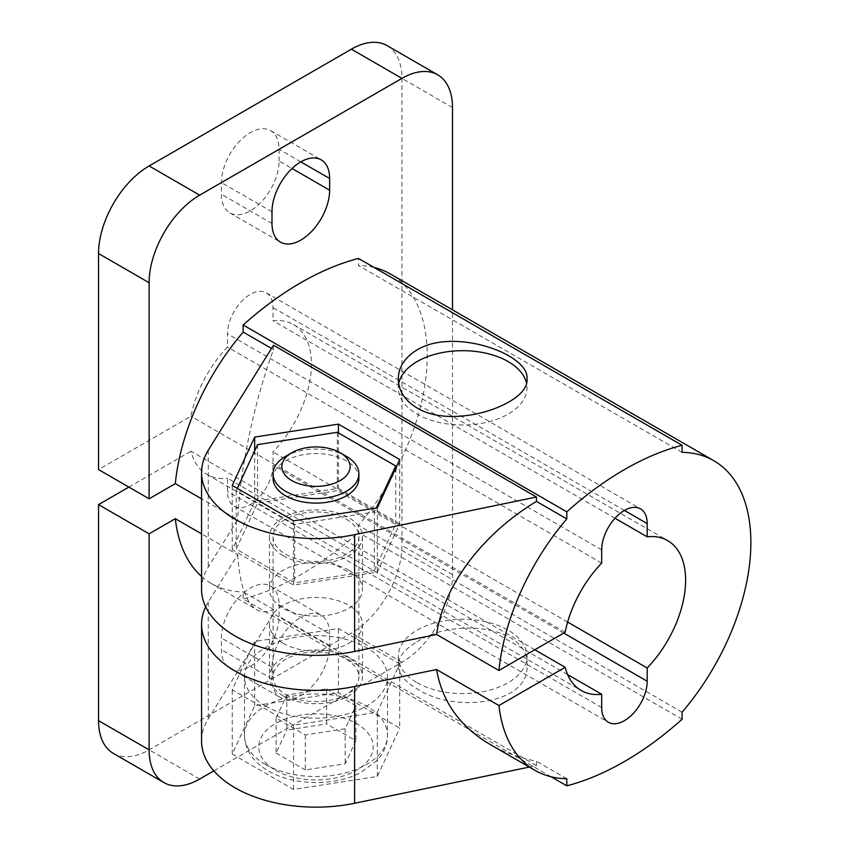 <?xml version="1.0" encoding="UTF-8"?>
<svg xmlns="http://www.w3.org/2000/svg" width="849" height="849" viewBox="0 0 849 849"><rect width="100%" height="100%" fill="white"/><g stroke="black" fill="none" stroke-linecap="round" stroke-linejoin="round"><path stroke-width="0.64" stroke-dasharray="4.25 3.18" d="M398.669 383.684A64.365 37.154 0 0 0 398.266 387.834A64.365 37.154 0 0 0 417.114 414.11A64.365 37.154 0 0 0 487.252 422.165A64.365 37.154 0 0 0 526.985 387.834A64.365 37.154 0 0 0 526.444 383.016M326.663 688.868L355.858 705.721L345.172 728.75L305.3 734.916L276.105 718.063L286.792 695.034L326.663 688.868L326.663 723.9L355.858 740.753L345.172 763.782L305.3 769.947L305.3 734.916M286.792 695.034L286.792 730.066L326.663 723.9M276.105 718.063L276.105 753.095L286.792 730.066M276.105 753.095L305.3 769.947M345.172 728.75L345.172 763.782M355.858 705.721L355.858 740.753M346.318 456.306A42.906 24.77 0 0 0 285.646 456.306M346.318 519.206A42.906 24.77 180 0 1 358.894 536.727A42.906 24.77 180 0 1 332.405 559.608A42.906 24.77 180 0 1 285.646 554.238A42.906 24.77 180 0 1 273.07 536.727A42.906 24.77 180 0 1 299.559 513.836A42.906 24.77 180 0 1 346.318 519.206M285.646 694.376A42.906 24.77 0 0 0 332.405 699.746A42.906 24.77 0 0 0 358.894 676.855A42.906 24.77 0 0 0 315.977 652.085A42.906 24.77 0 0 0 273.07 676.855A42.906 24.77 0 0 0 285.646 694.376M283.11 695.83A46.483 26.839 0 0 0 333.774 701.656A46.483 26.839 0 0 0 362.459 676.855A46.483 26.839 0 0 0 315.977 650.026A46.483 26.839 0 0 0 269.494 676.855A46.483 26.839 0 0 0 283.11 695.83M265.419 706.05A71.507 41.283 0 0 0 343.346 715.007A71.507 41.283 0 0 0 387.494 676.855A71.507 41.283 0 0 0 315.977 635.572A71.507 41.283 0 0 0 244.47 676.855A71.507 41.283 0 0 0 265.419 706.05M283.11 555.702A46.483 26.839 0 0 0 333.774 561.518A46.483 26.839 0 0 0 362.459 536.727A46.483 26.839 0 0 0 315.977 509.888A46.483 26.839 0 0 0 269.494 536.727A46.483 26.839 0 0 0 283.11 555.702M283.11 643.287A46.483 26.839 0 0 0 333.774 649.103A46.483 26.839 0 0 0 362.459 624.312A46.483 26.839 0 0 0 315.977 597.473A46.483 26.839 0 0 0 269.494 624.312A46.483 26.839 0 0 0 283.11 643.287M358.894 478.337A42.906 24.77 0 0 0 315.977 453.568A42.906 24.77 0 0 0 273.07 478.337M237.285 488.377L236.224 490.669L294.614 524.385L374.367 512.043L376.224 508.052M374.367 570.432L395.74 524.385L337.35 490.68L257.597 503.011L236.224 549.059L294.614 582.775L374.367 570.432L374.367 512.043M395.74 468.128L395.74 524.385M294.614 524.385L294.614 582.775M236.224 490.669L236.224 549.059M257.597 444.621L257.597 503.011M337.35 432.29L337.35 490.68M399.73 663.907L338.422 628.504L254.668 641.462L232.233 689.812L293.542 725.216L377.285 712.258L399.73 663.907L399.73 728.134L338.422 692.731L254.668 705.689L232.233 754.039L293.542 789.443L377.285 776.485L399.73 728.134M377.285 776.485L377.285 712.258M293.542 789.443L293.542 725.216M232.233 754.039L232.233 689.812M254.668 705.689L254.668 641.462M338.422 692.731L338.422 628.504M399.73 523.769L338.422 488.377L254.668 501.324L232.233 549.685L293.542 585.078L377.285 572.12L399.73 523.769L399.73 459.542M377.285 507.893L377.285 572.12M293.542 520.851L293.542 585.078M232.233 485.448L232.233 549.685M254.668 450.915L254.668 501.324M338.422 432.905L338.422 488.377M567.641 674.615L227.49 478.231L227.49 491.475A32.177 18.582 120 0 0 234.154 506.206A32.177 18.582 120 0 0 258.956 497.588A32.177 18.582 120 0 0 272.996 465.199L272.996 451.955A86.534 49.953 120 0 0 293.51 324.573A86.534 49.953 120 0 0 272.996 320.795L272.996 307.55A32.177 18.582 120 0 0 266.331 292.82A32.177 18.582 120 0 0 241.541 301.437A32.177 18.582 120 0 0 227.49 333.827L227.49 347.071A86.534 49.953 120 0 0 190.972 416.222L98.548 469.582M601.686 563.099L227.49 347.071M567.641 622.062L272.996 451.955M348.854 570.295A46.483 26.839 180 0 1 362.459 589.27A46.483 26.839 180 0 1 333.774 614.071A46.483 26.839 180 0 1 283.11 608.255A46.483 26.839 180 0 1 269.494 589.27A46.483 26.839 180 0 1 298.19 564.479A46.483 26.839 180 0 1 348.854 570.295M565.158 632.25L190.972 416.222M201.563 589.27A114.413 66.063 180 0 1 208.281 566.973L237.678 519.652L201.563 498.809M615.016 518.251L272.996 320.795M205.66 606.791A114.413 66.063 0 0 1 208.281 602.005L237.678 554.694L201.563 533.841M534.817 649.772L190.972 451.254A86.534 49.953 120 0 0 206.986 474.453A86.534 49.953 120 0 0 227.49 478.231M128.889 487.093L190.972 451.254M529.341 767.082L536.451 765.607L273.505 613.795L208.281 718.785A114.413 66.063 0 0 0 201.563 741.081M536.451 765.607L536.451 761.224C519.11 757.817 503.531 752.15 489.724 744.212M237.678 554.694C239.673 584.685 246.03 603.023 256.748 609.699C261.704 612.522 267.286 612.426 273.505 609.423L273.505 613.795M682.087 719.262L358.458 532.419L358.458 525.34A178.778 103.217 120 0 0 390.2 273.877M682.087 712.184L358.458 525.34M551.181 776.814L243.164 598.98A307.497 177.537 120 0 0 358.458 532.419M417.114 641.823C454.013 616.979 529.903 626.456 526.985 665.34C529.946 704.139 453.907 713.733 417.114 688.815C404.782 681.641 398.499 673.809 398.266 665.34C398.478 656.871 404.761 649.039 417.114 641.823M273.505 609.423L243.164 591.902L243.164 598.98M566.792 778.745L536.451 761.224M201.563 576.418A178.778 103.217 120 0 0 211.422 583.539A178.778 103.217 120 0 0 243.164 591.902M273.505 345.214L273.505 349.586C254.042 402.468 240.193 468.224 237.678 519.652M273.505 349.586L271.5 348.43M417.114 682.702A64.365 37.154 0 0 0 487.252 690.757A64.365 37.154 0 0 0 526.985 656.426A64.365 37.154 0 0 0 462.62 619.261A64.365 37.154 0 0 0 398.266 656.426A64.365 37.154 0 0 0 417.114 682.702M682.087 452.358L358.458 265.514L358.458 258.436M374.059 267.446A178.778 103.217 120 0 0 358.458 265.514M113.352 753.392A71.507 41.283 120 0 0 149.116 749.847L351.38 633.067A71.507 41.283 120 0 0 401.948 545.482L401.948 78.373A71.507 41.283 120 0 0 387.133 45.634M213.842 770.86L401.948 662.262A71.507 41.283 120 0 0 452.506 574.677L452.506 309.853M279.066 160.992L279.066 149.318A40.763 23.539 120 0 0 270.629 130.65A40.763 23.539 120 0 0 239.216 141.571A40.763 23.539 120 0 0 221.419 182.599L221.419 194.272A40.763 23.539 120 0 0 229.867 212.929A40.763 23.539 120 0 0 261.28 202.009A40.763 23.539 120 0 0 279.066 160.992L292.056 168.495M329.635 633.948A40.763 23.539 120 0 0 321.187 615.281A40.763 23.539 120 0 0 289.785 626.201A40.763 23.539 120 0 0 271.988 667.229L271.988 678.903A40.763 23.539 120 0 0 280.435 697.56A40.763 23.539 120 0 0 311.838 686.639A40.763 23.539 120 0 0 329.635 645.622L329.635 633.948L279.066 604.753A40.763 23.539 120 0 0 270.629 586.086A40.763 23.539 120 0 0 239.216 597.006A40.763 23.539 120 0 0 221.419 638.034L221.419 649.708A40.763 23.539 120 0 0 229.867 668.375A40.763 23.539 120 0 0 261.28 657.455A40.763 23.539 120 0 0 279.066 616.427L279.066 604.753M265.419 764.44A71.507 41.283 0 0 0 343.346 773.397A71.507 41.283 0 0 0 387.494 735.245A71.507 41.283 0 0 0 315.977 693.962A71.507 41.283 0 0 0 244.47 735.245A71.507 41.283 0 0 0 265.419 764.44M275.532 770.276A57.212 33.026 0 0 0 371.246 755.472A57.212 33.026 0 0 0 301.172 715.017A57.212 33.026 0 0 0 275.532 770.276M601.686 549.865L227.49 333.827M624.439 510.451L272.996 307.55M563.757 633.067L272.996 465.199M601.686 707.514L227.49 491.475M208.281 602.005L208.281 718.785M208.281 450.193L208.281 566.973M452.506 574.677L401.948 545.482M401.948 662.262L351.38 633.067M300.811 161.872L279.066 149.318M271.988 667.229L221.419 638.034M271.988 211.794L221.419 182.599M271.988 223.467L221.419 194.272M271.988 678.903L221.419 649.708M329.635 645.622L279.066 616.427M199.674 779.042L149.116 749.847M452.506 107.568L401.948 78.373M398.266 378.919L398.266 387.834M526.985 378.919L526.985 387.834M273.07 536.727L273.07 676.855M358.894 536.727L358.894 676.855M244.47 676.855L244.47 735.245C244.883 749.826 252.853 761.744 268.38 770.988C295.707 786.683 336.735 785.527 360.401 772.717L376.563 760.927L381.254 755.079C385.34 748.977 387.42 742.366 387.494 735.245L387.494 676.855M269.494 624.312L269.494 676.855M362.459 624.312L362.459 676.855M266.331 292.82L640.528 508.859M234.154 506.206L608.351 722.244M293.51 324.573L667.696 540.611M211.422 583.539L256.748 609.699M269.494 536.727L269.494 589.27M362.459 536.727L362.459 589.27M398.266 656.426L398.266 665.34M526.985 656.426L526.985 665.34M270.629 586.086L321.187 615.281M270.629 130.65L321.187 159.845M229.867 212.929L280.435 242.124M229.867 668.375L280.435 697.56M206.986 474.453L581.172 690.481"/><path stroke-width="1.27" d="M417.114 407.987C453.982 430.57 529.914 403.678 526.985 378.919C529.914 354.277 454.13 327.215 417.114 349.884C404.793 357.387 398.499 367.065 398.266 378.919C398.51 390.784 404.793 400.473 417.114 407.987M526.444 383.016A64.365 37.154 0 0 0 462.036 350.679A64.365 37.154 0 0 0 398.669 383.684M291.844 480.587A34.13 19.707 0 0 0 340.12 480.587A34.13 19.707 0 0 0 340.12 452.719A34.13 19.707 0 0 0 291.844 452.719A34.13 19.707 0 0 0 291.844 480.587M291.844 452.719L285.646 456.306A42.906 24.77 0 0 0 273.07 473.816A42.906 24.77 0 0 0 285.646 491.338A42.906 24.77 0 0 0 332.405 496.707A42.906 24.77 0 0 0 358.894 473.816A42.906 24.77 0 0 0 346.318 456.306L340.12 452.719M273.07 473.816L273.07 478.337A42.906 24.77 0 0 0 285.646 495.848A42.906 24.77 0 0 0 332.405 501.218A42.906 24.77 0 0 0 358.894 478.337L358.894 473.816M376.224 508.052L395.74 465.995L337.35 432.29L257.597 444.621L237.285 488.377M395.74 465.995L395.74 468.128M338.422 424.139L254.668 437.097L232.233 485.448L293.542 520.851L377.285 507.893L399.73 459.542L338.422 424.139L338.422 432.905M254.668 437.097L254.668 450.915M205.66 606.791A114.413 66.063 0 0 0 201.563 624.312A114.413 66.063 0 0 0 354.617 686.491L436.566 669.521L498.936 705.53L565.158 667.293A86.534 49.953 120 0 0 581.172 690.481A86.534 49.953 120 0 0 601.686 694.27L601.686 707.514A32.177 18.582 120 0 0 608.351 722.244A32.177 18.582 120 0 0 633.142 713.627A32.177 18.582 120 0 0 647.193 681.238L647.193 667.993A86.534 49.953 120 0 0 667.696 540.611A86.534 49.953 120 0 0 647.193 536.833L647.193 523.589A32.177 18.582 120 0 0 640.528 508.859A32.177 18.582 120 0 0 615.727 517.476A32.177 18.582 120 0 0 601.686 549.865L601.686 563.099A86.534 49.953 120 0 0 565.158 632.25L498.936 670.487L436.566 634.479L354.617 651.459A114.413 66.063 180 0 1 201.563 589.27L201.563 472.5A114.413 66.063 0 0 0 354.617 534.679L536.451 497.015L273.505 345.214L208.281 450.193A114.413 66.063 0 0 0 201.563 472.5M647.193 667.993L567.641 622.062M149.116 498.777L98.548 469.582L98.548 253.533A71.507 41.283 120 0 1 149.116 165.958L351.38 49.178A71.507 41.283 120 0 1 387.133 45.634L437.702 74.829A71.507 41.283 120 0 0 401.948 78.373L199.674 195.153A71.507 41.283 120 0 0 149.116 282.728L149.116 498.777L175.308 483.643L201.563 498.809M647.193 536.833L615.016 518.251M128.889 487.093L98.548 504.614L149.116 533.809L149.116 749.847A71.507 41.283 120 0 0 163.921 782.587A71.507 41.283 120 0 0 199.674 779.042L213.842 770.86M201.563 533.841L175.308 518.686L149.116 533.809M565.158 667.293L534.817 649.772M201.563 624.312L201.563 741.081A114.413 66.063 0 0 0 354.617 803.271L529.341 767.082M498.936 705.53A178.778 103.217 120 0 0 535.05 770.372L489.724 744.212C459.85 726.468 442.127 701.571 436.566 669.521M535.05 770.372A178.778 103.217 120 0 0 566.792 778.745L566.792 785.824A307.497 177.537 120 0 0 682.087 719.262L682.087 712.184A178.778 103.217 120 0 0 713.829 460.72A178.778 103.217 120 0 0 682.087 452.358L682.087 445.279A307.497 177.537 120 0 0 566.792 511.841L566.792 518.919A178.778 103.217 120 0 0 498.936 670.487M566.792 785.824L551.181 776.814M175.308 518.686A178.778 103.217 120 0 0 201.563 576.418M271.5 348.43L243.164 332.076A178.778 103.217 120 0 0 175.308 483.643M536.451 497.015L536.451 501.398L566.792 518.919M566.792 511.841L243.164 324.997L243.164 332.076M601.686 694.27L567.641 674.615M682.087 445.279L358.458 258.436A307.497 177.537 120 0 0 243.164 324.997M713.829 460.72L390.2 273.877A178.778 103.217 120 0 0 374.059 267.446M329.635 190.187L329.635 178.513A40.763 23.539 120 0 0 321.187 159.845A40.763 23.539 120 0 0 289.785 170.766A40.763 23.539 120 0 0 271.988 211.794L271.988 223.467A40.763 23.539 120 0 0 280.435 242.124A40.763 23.539 120 0 0 311.838 231.204A40.763 23.539 120 0 0 329.635 190.187L292.056 168.495M98.548 504.614L98.548 720.652A71.507 41.283 120 0 0 113.352 753.392L163.921 782.587M452.506 309.853L452.506 107.568A71.507 41.283 120 0 0 437.702 74.829M436.566 634.479C443.56 585.64 482.179 534.18 536.451 501.398M647.193 523.589L624.439 510.451M647.193 681.238L563.757 633.067M354.617 686.491L354.617 803.271M354.617 534.679L354.617 651.459M329.635 178.513L300.811 161.872M149.116 749.847L98.548 720.652M149.116 282.728L98.548 253.533M199.674 195.153L149.116 165.958M401.948 78.373L351.38 49.178"/></g></svg>
